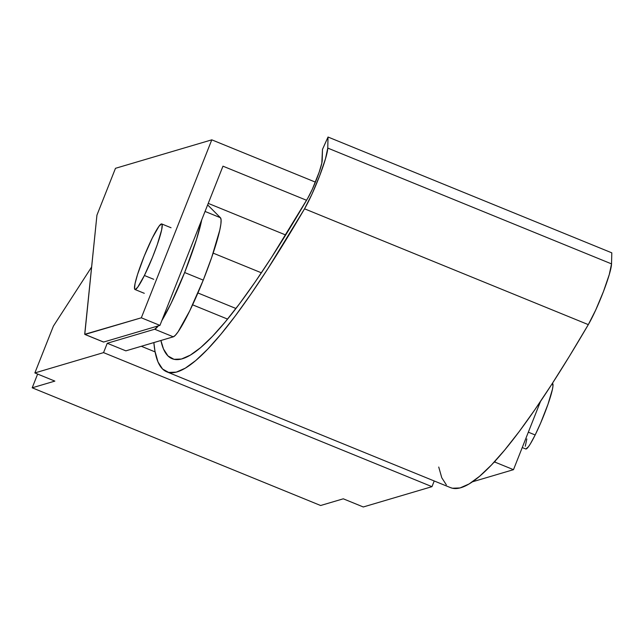<?xml version="1.0" encoding="UTF-8"?>
<svg xmlns="http://www.w3.org/2000/svg" width="644" height="644" viewBox="0 0 644 644"><rect width="100%" height="100%" fill="white"/><g stroke="black" fill="none" stroke-linecap="round" stroke-linejoin="round"><path stroke-width="0.97" d="M222.969 166.176L306.56 200.276L222.969 166.176L159.937 325.389L222.969 166.184M540.517 401.397L513.485 469.677L472.422 481.817L513.485 469.677L540.517 401.397M495.405 460.758L494.874 462.086L493.924 462.368L494.874 462.086L513.485 469.677L494.874 462.086L495.405 460.758M85.008 334.445L141.326 317.798L211.787 139.837L115.477 168.309L96.938 215.144L84.783 334.292L141.326 317.798L159.937 325.389L103.62 342.045L159.937 325.389L141.326 317.798L211.787 139.837L315.407 182.123L211.787 139.837L115.477 168.309L96.938 215.144L84.767 333.648A10.119 1.159 112.2 0 0 84.895 334.445A10.119 1.159 112.2 0 0 85.008 334.445L103.62 342.045L85.008 334.445M103.394 341.892L103.62 342.045A10.119 1.159 -67.8 0 1 103.507 342.045L84.895 334.445M91.609 267.01L53.396 326.106L34.856 372.932L103.547 352.622L107.25 343.26L154.697 329.229L158.279 325.88A60.689 6.947 112.2 0 1 154.697 329.229L107.25 343.26L103.547 352.622L431.971 486.663L363.288 506.973L343.284 498.81L320.623 505.508L32.2 387.801L37.634 374.067L32.2 387.801L54.861 381.103L34.856 372.932L53.396 326.106L91.609 267.01M161.829 320.607L171.135 303.235L184.643 272.525L196.525 239.415L201.725 219.829A70.808 8.106 112.2 0 1 184.643 272.525A60.689 6.947 112.2 0 1 161.829 320.607M125.862 350.851L173.308 336.828L175.337 335.315L178.106 331.797L189.739 310.827L203.254 280.124L211.715 257.35L219.789 230.085L220.884 224.04L221.093 219.87L220.425 217.72L207.642 204.897L220.425 217.72L205.05 211.441L220.425 217.72A70.808 8.106 -67.8 0 1 203.254 280.124L184.643 272.525L203.254 280.124A60.689 6.947 -67.8 0 1 173.308 336.828L154.697 329.229L173.308 336.828L125.862 350.851L107.25 343.26L125.862 350.851M434.225 480.979L431.971 486.663L434.225 480.979M155.099 351.906L141.318 346.279L155.099 351.906M54.861 381.103L32.2 387.801L320.623 505.508L343.284 498.81L363.288 506.973L431.971 486.663L103.547 352.622L34.856 372.932L54.861 381.103M525.85 449.013L528.434 446.759L530.374 443.845L535.164 434.974A35.404 4.049 -67.8 0 0 548.873 401.703A35.404 4.049 -67.8 0 0 552.504 383.422L552.955 386.142L552.439 389.282L547.996 404.247L540.566 423.237L535.164 434.974L528.33 432.18L535.164 434.974A35.404 4.049 -67.8 0 1 525.746 448.981L522.244 447.548M144.401 275.495L153.707 279.295L144.401 275.495A35.404 4.049 112.2 0 1 134.982 289.502A35.404 4.049 112.2 0 1 138.605 271.221A35.404 4.049 112.2 0 1 152.314 237.958A35.404 4.049 112.2 0 1 161.733 223.943A35.404 4.049 112.2 0 1 158.102 242.225A35.404 4.049 112.2 0 1 144.401 275.495L137.671 287.288L135.087 289.534L134.54 288.778L135.039 283.642L137.566 274.408L144.248 256.071L152.314 237.958L159.044 226.165L161.628 223.919L162.175 224.676L161.676 229.811L157.233 244.776L152.467 257.375L144.401 275.495M197.909 292.964L235.954 308.492L197.909 292.964M526.832 438.942L525.287 446.26M611.8 252.834L328.029 137.027L322.475 149.408L321.823 163.125L319.215 172.061L312.372 189.135L307.768 198.207L271.591 257.31L255.04 282.128L239.608 303.654L225.368 321.783L212.383 336.434L200.703 347.559L190.383 355.094L181.471 359.014L173.993 359.304L167.987 355.955L163.487 348.992L160.903 340.491A905.617 103.66 112.2 0 0 172.109 358.708A905.617 103.66 112.2 0 0 307.768 198.207A23.265 2.665 112.2 0 0 317.178 177.663A23.265 2.665 112.2 0 0 322.201 160.461L322.475 149.408L328.029 137.027L327.764 148.08L328.029 137.027L611.8 252.834L611.534 263.887L611.8 252.834M153.86 342.576L154.971 351.23L157.997 361.952L162.57 369.028L168.672 372.425L176.263 372.135L185.319 368.151L195.8 360.495L207.666 349.201L220.852 334.317L235.318 315.906L250.983 294.042L267.791 268.838L304.54 208.809L311.946 194.214L319.674 175.756L325.502 158.746L327.764 148.08L611.534 263.887L327.764 148.08A37.424 4.283 112.2 0 1 319.674 175.756A37.424 4.283 112.2 0 1 304.54 208.809L588.31 324.624L595.716 310.022L603.444 291.571L609.272 274.561L611.534 263.887A37.424 4.283 -67.8 0 1 603.444 291.571A37.424 4.283 -67.8 0 1 588.31 324.624L304.54 208.809A919.777 105.278 112.2 0 1 166.756 371.821A919.777 105.278 112.2 0 1 153.86 342.576M438.741 467.037L441.768 477.759L446.34 484.835M450.486 487.613L452.442 488.233L460.033 487.943L469.09 483.958L479.571 476.302L491.436 465.008L504.622 450.124L519.088 431.713L534.753 409.858L551.562 384.645L569.441 356.196L588.31 324.624A919.777 105.278 -67.8 0 1 450.526 487.629L166.756 371.821M161.733 223.943L171.038 227.743M261.384 272.806L213.148 253.124M227.573 319.102L192.596 304.821M134.982 289.502L144.28 293.302M285.686 234.988L208.245 203.383"/></g></svg>
